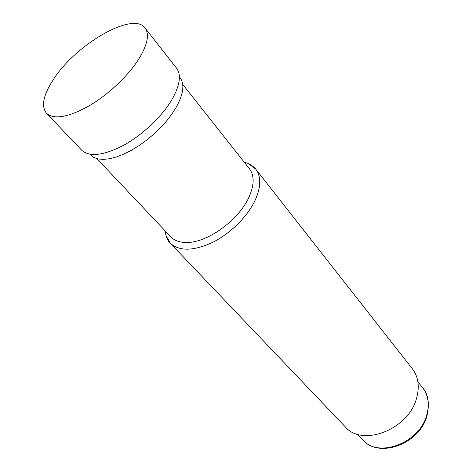 <?xml version="1.0" encoding="UTF-8"?>
<svg xmlns="http://www.w3.org/2000/svg" width="472" height="472" viewBox="0 0 472 472"><rect width="100%" height="100%" fill="white"/><g stroke="black" fill="none" stroke-linecap="round" stroke-linejoin="round"><path stroke-width="0.71" d="M244.248 162.215C248.815 163.247 252.656 165.566 255.771 169.159L412.322 368.756C418.416 376.839 419.803 386.774 416.475 398.563C408.25 429.786 361.994 447.238 345.227 426.8L170.244 243.151C179.224 251.411 193.331 251.163 212.571 242.401C230.489 233.492 247.712 216.341 255.269 200.022C261.081 186.794 261.252 176.504 255.771 169.159L248.832 163.867M96.89 158.651L170.817 236.867C174.77 240.985 180.646 242.832 188.44 242.419C209.025 241.711 239.062 219.409 248.909 197.249C254.343 185.048 254.532 175.572 249.476 168.823L182.717 84.405M89.863 154.255L93.928 157.506L98.253 158.975L103.521 159.388L109.61 158.728L116.377 156.975L123.664 154.161L131.281 150.344L139.016 145.624L146.662 140.113L154.008 133.965L160.858 127.34L167.011 120.437L172.315 113.433L176.634 106.525C183.549 93.556 184.688 83.945 180.056 77.685L179.372 76.824M46.474 113.25L81.674 150.19C89.704 157.353 103.982 155.559 124.508 144.81C143.718 134.042 163.212 115.174 172.681 98.306C180.038 84.677 181.319 74.617 176.534 68.133L145.046 27.984C133.015 10.927 75.402 44.633 53.265 79.662C43.271 95.055 41.005 106.253 46.474 113.25C54.02 119.864 68.287 117.369 89.279 105.763C108.961 94.205 129.375 74.664 139.677 57.655C147.695 43.931 149.482 34.037 145.046 27.984M417.879 381.765L422.647 387.789C428.305 395.241 429.667 404.327 426.741 415.047C419.578 443.255 377.989 458.548 362.579 439.757C379.057 458.961 419.478 443.922 426.883 416.18M166.002 235.516L170.244 243.151C167.808 241.145 166.073 237.015 165.029 230.743M422.647 387.789C428.222 394.043 429.685 403.324 427.048 415.631M357.298 434.169L362.579 439.757"/></g></svg>
